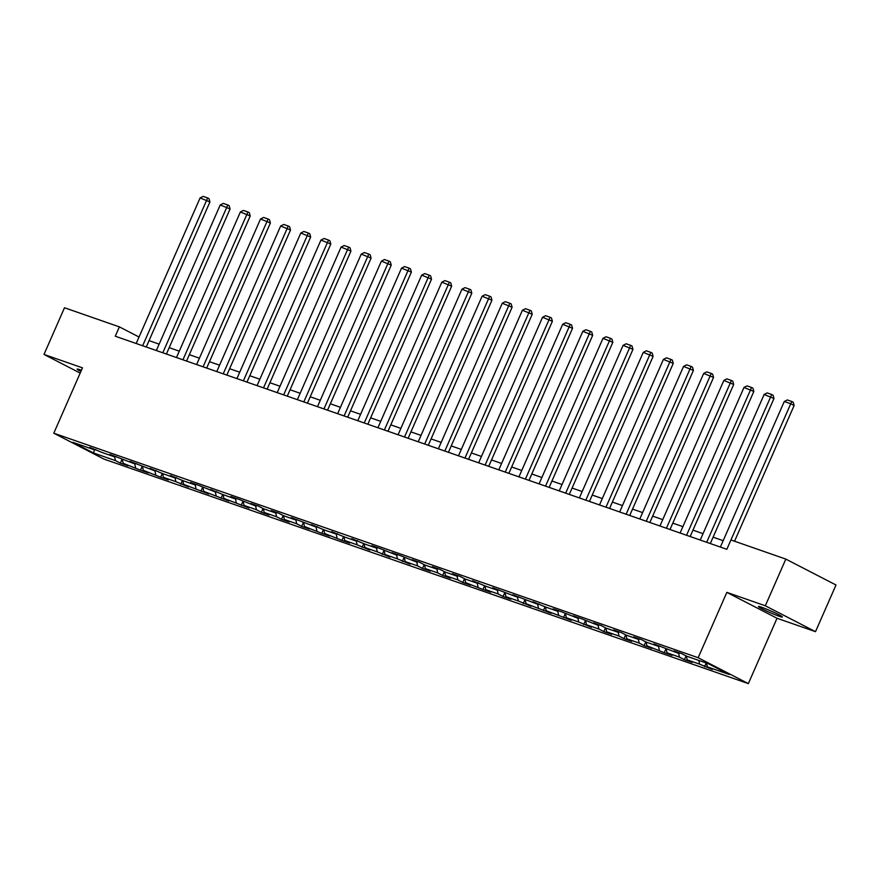 <?xml version="1.0" encoding="UTF-8"?>
<svg xmlns="http://www.w3.org/2000/svg" width="880" height="880" viewBox="0 0 880 880"><rect width="100%" height="100%" fill="white"/><g stroke="black" fill="none" stroke-linecap="round" stroke-linejoin="round"><path stroke-width="1.32" d="M761.717 607.277A13.079 0.924 -156.3 0 0 758.417 606.496A13.079 0.924 -156.3 0 0 765.776 610.665A13.079 0.924 -156.3 0 0 779.086 616.231A13.079 0.924 -156.3 0 0 782.386 617.012A13.079 0.924 -156.3 0 0 775.027 612.843A13.079 0.924 -156.3 0 0 761.717 607.277M81.433 370.238A13.079 0.924 -156.3 0 0 80.432 369.875A13.079 0.924 -156.3 0 0 77.132 369.094A13.079 0.924 -156.3 0 0 80.872 371.492M815.507 631.675L765.325 605.781L726.847 592.372L777.029 618.266L815.507 631.675L836 584.991L785.818 559.097L730.939 539.968L790.735 403.755L784.278 401.5L720.379 547.063M777.029 618.266L748.341 683.617L103.972 459.096L53.79 433.191L698.159 657.723L748.341 683.617M93.456 452.947L115.412 460.603L120.362 463.155L128.106 465.85L123.156 463.298L140.503 470.173L148.247 472.868L143.297 470.316L160.644 477.191L168.399 479.886L163.449 477.334L175.835 481.657L188.54 486.915L183.59 484.352L208.681 493.933L203.731 491.37L228.822 500.951L223.872 498.399L248.974 507.969L244.024 505.417L256.421 509.729L261.371 512.292L269.115 514.987L264.165 512.435L276.562 516.747L281.512 519.31L289.256 522.005L284.306 519.453L296.703 523.776L301.653 526.328L309.408 529.023L304.458 526.471L321.805 533.346L329.549 536.041L324.599 533.489L341.946 540.364L349.69 543.059L344.74 540.507L357.137 544.83L369.842 550.088L364.892 547.525L377.289 551.848L389.983 557.106L385.033 554.543L397.43 558.866L410.124 564.124L405.174 561.572L417.571 565.884L422.521 568.447L430.276 571.142L425.326 568.59L437.723 572.902L442.673 575.465L450.417 578.16L445.467 575.608L457.864 579.92L462.814 582.483L470.558 585.178L465.608 582.626L482.955 589.501L490.71 592.196L485.749 589.644L498.146 593.967L503.096 596.519L510.851 599.214L505.901 596.662L518.298 600.985L530.992 606.243L526.042 603.68L551.133 613.261L546.183 610.698L571.285 620.279L566.335 617.716L578.732 622.039L591.426 627.297L586.476 624.745L598.873 629.057L603.823 631.62L611.567 634.315L606.617 631.763L619.014 636.075L623.964 638.638L631.719 641.333L626.769 638.781L639.166 643.093L644.116 645.656L651.86 648.351L646.91 645.799L664.257 652.674L672.001 655.369L667.051 652.817L679.448 657.14L684.398 659.692L692.153 662.387L687.203 659.835L699.6 664.158L712.294 669.416L707.344 666.853L729.3 674.509L708.675 663.861L686.73 656.216L681.78 653.664L674.025 650.958L678.975 653.521L653.884 643.94L658.834 646.492L646.437 642.18L641.487 639.617L633.743 636.922L638.693 639.474L626.296 635.162L621.346 632.599L613.591 629.904L618.541 632.456L606.144 628.144L601.194 625.581L593.45 622.886L598.4 625.438L581.053 618.563L573.309 615.868L578.259 618.42L560.912 611.545L553.157 608.85L558.107 611.402L545.721 607.079L533.016 601.821L537.966 604.384L512.875 594.803L517.825 597.366L492.723 587.785L497.684 590.348L485.287 586.025L472.582 580.767L477.532 583.319L465.135 579.007L460.185 576.444L452.441 573.749L457.391 576.301L444.994 571.989L440.044 569.426L432.3 566.731L437.25 569.283L424.853 564.971L419.903 562.408L412.148 559.713L417.098 562.265L399.751 555.39L392.007 552.695L396.957 555.247L379.61 548.372L371.866 545.677L376.816 548.229L364.419 543.906L351.714 538.648L356.664 541.211L344.267 536.888L331.573 531.63L336.523 534.193L324.126 529.87L311.432 524.612L316.382 527.175L291.28 517.594L296.23 520.146L283.833 515.834L278.883 513.271L271.139 510.576L276.089 513.128L263.692 508.816L258.742 506.253L250.998 503.558L255.948 506.11L238.601 499.235L230.846 496.54L235.807 499.092L223.41 494.769L210.705 489.522L215.655 492.074L198.308 485.199L190.564 482.504L195.514 485.056L183.117 480.733L170.423 475.475L175.373 478.038L162.976 473.715L150.271 468.457L155.221 471.02L130.13 461.439L135.08 464.002L109.989 454.421L114.939 456.973L102.542 452.661L89.837 447.403L94.787 449.955L72.842 442.31L93.456 452.947L94.556 449.878M139.04 337.029L119.372 326.876L115.269 336.215L726.836 549.307L730.939 539.968M679.921 653.015L678.975 653.521M699.6 664.158L698.819 660.429M687.203 659.835L686.411 656.051M659.769 645.997L658.834 646.492M679.448 657.14L678.667 653.411M667.051 652.817L666.259 649.033M639.628 638.979L638.693 639.474M659.307 650.122L658.526 646.393M646.91 645.799L646.118 642.015M619.487 631.95L618.541 632.456M639.166 643.093L638.385 639.375M626.769 638.781L625.977 634.997M599.335 624.932L598.4 625.438M619.014 636.075L618.233 632.346M606.617 631.763L605.825 627.979M579.194 617.914L578.259 618.42M598.873 629.057L598.092 625.328M586.476 624.745L585.684 620.95M559.053 610.896L558.107 611.402M578.732 622.039L577.951 618.31M566.335 617.716L565.543 613.932M538.901 603.878L537.966 604.384M558.58 615.021L557.81 611.292M546.183 610.698L545.391 606.914M518.76 596.86L517.825 597.366M538.439 608.003L537.658 604.274M526.042 603.68L525.25 599.896M498.619 589.842L497.684 590.348M518.298 600.985L517.517 597.256M505.901 596.662L505.109 592.878M478.478 582.824L477.532 583.319M498.146 593.967L497.376 590.238M485.749 589.644L484.968 585.86M458.326 575.806L457.391 576.301M478.005 586.949L477.224 583.22M465.608 582.626L464.816 578.842M438.185 568.777L437.25 569.283M457.864 579.92L457.083 576.202M445.467 575.608L444.675 571.824M418.044 561.759L417.098 562.265M437.723 572.902L436.942 569.173M425.326 568.59L424.534 564.806M397.892 554.741L396.957 555.247M417.571 565.884L416.79 562.155M405.174 561.572L404.382 557.777M377.751 547.723L376.816 548.229M397.43 558.866L396.649 555.137M385.033 554.543L384.241 550.759M357.61 540.705L356.664 541.211M377.289 551.848L376.508 548.119M364.892 547.525L364.1 543.741M337.458 533.687L336.523 534.193M357.137 544.83L356.356 541.101M344.74 540.507L343.948 536.723M317.317 526.669L316.382 527.175M336.996 537.812L336.215 534.083M324.599 533.489L323.807 529.705M297.176 519.651L296.23 520.146M316.855 530.794L316.074 527.065M304.458 526.471L303.666 522.687M277.024 512.633L276.089 513.128M296.703 523.776L295.922 520.047M284.306 519.453L283.514 515.669M256.883 505.604L255.948 506.11M276.562 516.747L275.781 513.029M264.165 512.435L263.373 508.651M236.742 498.586L235.807 499.092M256.421 509.729L255.64 506M244.024 505.417L243.232 501.622M216.59 491.568L215.655 492.074M236.269 502.711L235.499 498.982M223.872 498.399L223.08 494.604M196.449 484.55L195.514 485.056M216.128 495.693L215.347 491.964M203.731 491.37L202.939 487.586M176.308 477.532L175.373 478.038M195.987 488.675L195.206 484.946M183.59 484.352L182.798 480.568M156.167 470.514L155.221 471.02M175.835 481.657L175.065 477.928M163.449 477.334L162.657 473.55M136.015 463.496L135.08 464.002M155.694 474.639L154.913 470.91M143.297 470.316L142.505 466.532M115.874 456.478L114.939 456.973M135.553 467.621L134.772 463.892M123.156 463.298L122.364 459.514M95.733 449.46L94.787 449.955M115.412 460.603L114.631 456.874M53.79 433.191L82.478 367.84L44 354.431L80.168 373.098M44 354.431L64.493 307.758L119.372 326.876M765.325 605.781L785.818 559.097M726.847 592.372L698.159 657.723M723.184 540.683L713.097 537.174M703.032 533.665L692.956 530.145M682.891 526.647L672.815 523.127M662.75 519.629L652.663 516.109M642.609 512.6L632.522 509.091M622.457 505.582L612.381 502.073M602.316 498.564L592.24 495.055M582.175 491.546L572.088 488.037M562.023 484.528L551.947 481.019M541.882 477.51L531.806 474.001M521.741 470.492L511.654 466.972M501.589 463.474L491.513 459.954M481.448 456.456L471.372 452.936M461.307 449.427L451.22 445.918M441.155 442.409L431.079 438.9M421.014 435.391L410.938 431.882M400.873 428.373L390.786 424.864M380.732 421.355L370.645 417.846M360.58 414.337L350.504 410.828M340.439 407.319L330.352 403.799M320.298 400.301L310.211 396.781M300.146 393.283L290.07 389.763M280.005 386.254L269.929 382.745M259.864 379.236L249.777 375.727M239.712 372.218L229.636 368.709M219.571 365.2L209.495 361.691M199.43 358.182L189.343 354.673M179.278 351.164L169.202 347.655M159.137 344.146L149.061 340.626M707.344 666.853L706.563 663.124M120.362 463.155L122.034 459.338M140.503 470.173L142.175 466.356M160.644 477.191L162.316 473.374M180.796 484.209L182.468 480.403M200.937 491.227L202.609 487.421M221.078 498.245L222.75 494.439M241.219 505.263L242.902 501.457M261.371 512.292L263.043 508.475M281.512 519.31L283.184 515.493M301.653 526.328L303.336 522.511M321.805 533.346L323.477 529.529M341.946 540.364L343.618 536.547M362.087 547.382L363.759 543.576M382.239 554.4L383.911 550.594M402.38 561.418L404.052 557.612M422.521 568.447L424.193 564.63M442.673 575.465L444.345 571.648M462.814 582.483L464.486 578.666M482.955 589.501L484.627 585.684M503.096 596.519L504.779 592.702M523.248 603.537L524.92 599.72M543.389 610.555L545.061 606.749M563.53 617.573L565.213 613.767M583.682 624.591L585.354 620.785M603.823 631.62L605.495 627.803M623.964 638.638L625.636 634.821M644.116 645.656L645.788 641.839M664.257 652.674L665.929 648.857M684.398 659.692L686.07 655.875M704.55 666.71L706.178 662.992M136.191 343.497L200.09 197.945L209.935 201.949L209.011 198.66L207.658 197.956L142.648 345.752M146.256 347.006L209.935 201.949M200.09 197.945L203.137 196.383L207.658 197.956M156.343 350.526L220.231 204.963L230.076 208.967L229.163 205.678L227.799 204.974L162.8 352.77M166.397 354.024L230.076 208.967M220.231 204.963L223.289 203.401L227.799 204.974M176.484 357.544L240.383 211.981L250.228 215.985L249.304 212.696L247.951 211.992L182.941 359.788M186.549 361.042L250.228 215.985M240.383 211.981L243.43 210.419L247.951 211.992M196.625 364.562L260.524 218.999L270.369 223.003L269.445 219.714L268.092 219.01L203.082 366.806M206.69 368.071L270.369 223.003M260.524 218.999L263.571 217.437L268.092 219.01M216.777 371.58L280.665 226.017L290.51 230.021L289.597 226.732L288.233 226.028L223.223 373.824M226.831 375.089L290.51 230.021M280.665 226.017L283.723 224.455L288.233 226.028M236.918 378.598L300.806 233.046L310.662 237.039L309.738 233.75L308.385 233.046L243.375 380.853M246.983 382.107L310.662 237.039M300.806 233.046L303.864 231.473L308.385 233.046M257.059 385.616L320.958 240.064L330.803 244.057L329.879 240.768L328.526 240.075L263.516 387.871M267.124 389.125L330.803 244.057M320.958 240.064L324.005 238.491L328.526 240.075M277.2 392.634L341.099 247.082L350.944 251.075L350.031 247.786L348.667 247.093L283.657 394.889M287.265 396.143L350.944 251.075M341.099 247.082L344.146 245.52L348.667 247.093M297.352 399.652L361.24 254.1L371.096 258.104L370.172 254.804L368.819 254.111L303.809 401.907M307.417 403.161L371.096 258.104M361.24 254.1L364.298 252.538L368.819 254.111M317.493 406.67L381.392 261.118L391.237 265.122L390.313 261.833L388.96 261.129L323.95 408.925M327.558 410.179L391.237 265.122M381.392 261.118L384.439 259.556L388.96 261.129M337.634 413.699L401.533 268.136L411.378 272.14L410.465 268.851L409.101 268.147L344.091 415.943M347.699 417.197L411.378 272.14M401.533 268.136L404.58 266.574L409.101 268.147M357.786 420.717L421.674 275.154L431.53 279.158L430.606 275.869L429.253 275.165L364.243 422.961M367.851 424.215L431.53 279.158M421.674 275.154L424.732 273.592L429.253 275.165M377.927 427.735L441.826 282.172L451.671 286.176L450.747 282.887L449.394 282.183L384.384 429.979M387.992 431.244L451.671 286.176M441.826 282.172L444.873 280.61L449.394 282.183M398.068 434.753L461.967 289.19L471.812 293.194L470.899 289.905L469.535 289.201L404.525 436.997M408.133 438.262L471.812 293.194M461.967 289.19L465.014 287.628L469.535 289.201M418.22 441.771L482.108 296.219L491.953 300.212L491.04 296.923L489.687 296.219L424.677 444.026M428.285 445.28L491.953 300.212M482.108 296.219L485.166 294.646L489.687 296.219M438.361 448.789L502.26 303.237L512.105 307.23L511.181 303.941L509.828 303.248L444.818 451.044M448.426 452.298L512.105 307.23M502.26 303.237L505.307 301.664L509.828 303.248M458.502 455.807L522.401 310.255L532.246 314.248L531.322 310.959L529.969 310.266L464.959 458.062M468.567 459.316L532.246 314.248M522.401 310.255L525.448 308.693L529.969 310.266M478.654 462.825L542.542 317.273L552.387 321.277L551.474 317.977L550.11 317.284L485.111 465.08M488.708 466.334L552.387 321.277M542.542 317.273L545.6 315.711L550.11 317.284M498.795 469.843L562.683 324.291L572.539 328.295L571.615 325.006L570.262 324.302L505.252 472.098M508.86 473.352L572.539 328.295M562.683 324.291L565.741 322.729L570.262 324.302M518.936 476.872L582.835 331.309L592.68 335.313L591.756 332.024L590.403 331.32L525.393 479.116M529.001 480.37L592.68 335.313M582.835 331.309L585.882 329.747L590.403 331.32M539.077 483.89L602.976 338.327L612.821 342.331L611.908 339.042L610.544 338.338L545.534 486.134M549.142 487.388L612.821 342.331M602.976 338.327L606.034 336.765L610.544 338.338M559.229 490.908L623.117 345.345L632.973 349.349L632.049 346.06L630.696 345.356L565.686 493.152M569.294 494.417L632.973 349.349M623.117 345.345L626.175 343.783L630.696 345.356M579.37 497.926L643.269 352.363L653.114 356.367L652.19 353.078L650.837 352.374L585.827 500.17M589.435 501.435L653.114 356.367M643.269 352.363L646.316 350.801L650.837 352.374M599.511 504.944L663.41 359.392L673.255 363.385L672.342 360.096L670.978 359.403L605.968 507.199M609.576 508.453L673.255 363.385M663.41 359.392L666.457 357.819L670.978 359.403M619.663 511.962L683.551 366.41L693.407 370.403L692.483 367.114L691.13 366.421L626.12 514.217M629.728 515.471L693.407 370.403M683.551 366.41L686.609 364.837L691.13 366.421M639.804 518.98L703.703 373.428L713.548 377.421L712.624 374.132L711.271 373.439L646.261 521.235M649.869 522.489L713.548 377.421M703.703 373.428L706.75 371.866L711.271 373.439M659.945 525.998L723.844 380.446L733.689 384.45L732.776 381.15L731.412 380.457L666.402 528.253M670.01 529.507L733.689 384.45M723.844 380.446L726.891 378.884L731.412 380.457M680.097 533.016L743.985 387.464L753.83 391.468L752.917 388.179L751.564 387.475L686.554 535.271M690.162 536.525L753.83 391.468M743.985 387.464L747.043 385.902L751.564 387.475M700.238 540.045L764.137 394.482L773.982 398.486L773.058 395.197L771.705 394.493L706.695 542.289M710.303 543.543L773.982 398.486M764.137 394.482L767.184 392.92L771.705 394.493M734.547 541.233L794.123 405.504L790.735 403.755L791.846 401.511L793.199 402.215L794.123 405.504M784.278 401.5L787.325 399.938L791.846 401.511"/></g></svg>
